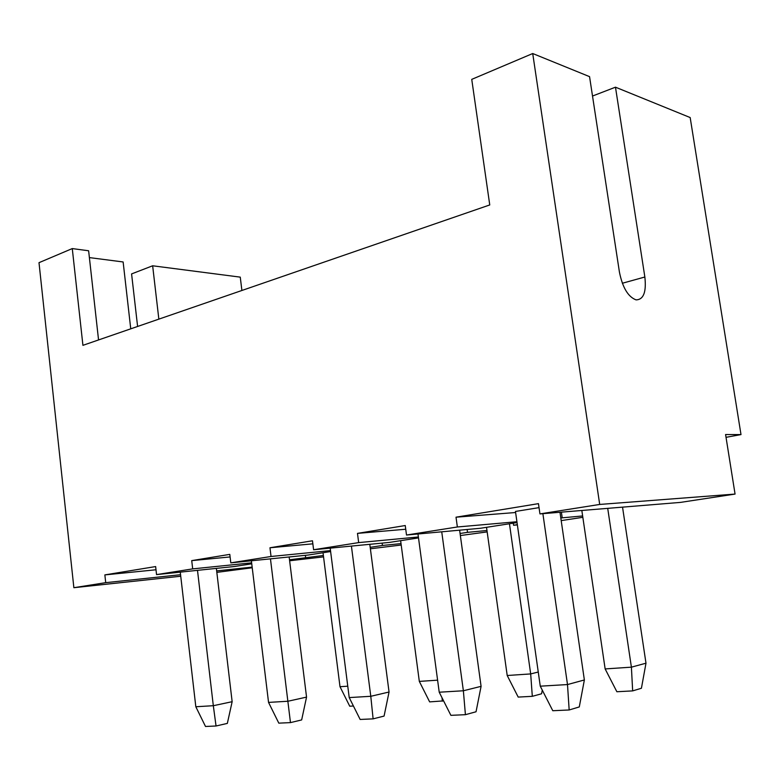 <?xml version="1.0" encoding="UTF-8"?>
<svg xmlns="http://www.w3.org/2000/svg" width="780" height="780" viewBox="0 0 780 780"><rect width="100%" height="100%" fill="white"/><g stroke="black" fill="none" stroke-linecap="round" stroke-linejoin="round"><path stroke-width="1.17" d="M542.285 690.134L541.583 693.781L532.311 696.325L518.193 697.086L507.205 675.5L530.683 673.92L532.311 696.325M369.798 544.303L389.054 692.016L384.082 716.069L373.113 718.867L360.145 719.452L349.216 697.583L370.783 696.296L373.113 718.867M270.455 558.85L290.472 722.611L278.811 723.148L268.544 702.4L287.918 701.249L306.55 697.106L289.156 556.969M351.409 546.088L370.783 696.296L389.054 692.016M330.184 548.135L349.216 697.583M443.586 700.879L429.644 701.883L419.318 681.398L437.599 680.17M330.623 551.548L307.973 555.067L230.802 562.858L271.04 556.481L330.496 550.602M156 569.77L104.861 574.899L155.639 566.563L156.546 574.606L192.689 568.883L191.724 560.625L229.788 554.375L230.802 562.858M205.511 726.472L195.819 706.748L213.32 705.705L216.041 725.995L205.511 726.472M622.538 507.146L645.986 663.195L631.4 667.163L632.658 690.895L616.873 691.743L605.143 668.928L631.4 667.163L607.717 508.355M552.786 710.726L540.267 686.176L567.499 684.557L569.166 709.975L552.786 710.726M486.973 530.507L467.512 532.35L467.123 529.493M156.546 574.606L234.351 566.514L251.755 563.803M353.428 706.007L349.732 706.212L340.002 686.712L347.763 686.195M323.544 556.881L289.624 560.761M487.168 531.901L460.346 535.548M559.981 512.265L584.366 679.965L579.286 706.933L569.166 709.975M370.373 548.779L401.203 545.025M382.142 543.114L382.453 545.464L401.017 543.621M382.453 545.464L370.188 547.346M513.26 523.166L513.562 525.252L517.374 524.901M323.369 555.487L289.507 559.786M305.36 555.331L305.604 557.31M180.736 576.235L73.866 587.701L105.71 582.66L104.861 574.899M105.71 582.66L180.56 574.714M216.665 570.892L252.154 567.118M306.55 697.106L301.655 719.93L290.472 722.611M197.496 570.346L213.32 705.705L232.147 701.698L227.341 723.401L216.041 725.995M441.733 531.814L463.369 690.768L481.084 686.341L476.044 711.769L465.416 714.685L450.889 715.338L439.218 692.211L463.369 690.768L465.416 714.685M180.268 572.14L195.819 706.748M400.627 540.676L419.318 681.398M442.036 697.798L442.338 701.2M481.084 686.341L459.615 530.176M232.147 701.698L216.362 568.386M582.631 515.95L560.81 517.959M517.335 524.667L513.562 525.252M561.191 520.611L582.835 517.306M192.689 568.883L251.638 562.838M73.866 587.701L39 262.675L72.277 248.576L82.924 345.335L489.752 204.945L471.744 79.365L532.721 53.527L589.553 76.645L619.427 272.113C622.547 287.537 628.046 296.77 635.914 299.822L636.217 299.881C643.607 299.569 646.483 291.944 644.855 277.007L615.478 87.184L592.517 96.037M509.457 523.76L530.683 673.92L538.258 672.029M418.382 536.981L358.673 542.607L357.484 533.383L405.736 529.24M312.848 543.835L269.968 547.765L312.468 540.784L313.599 549.744L358.673 542.607M271.04 556.481L269.968 547.765M216.84 572.364L252.232 567.762M735.062 494.072L599.703 504.445L539.945 513.903L680.462 502.398L735.062 494.072L725.585 434.538L741 434.587L690.173 117.556L615.478 87.184M357.484 533.383L405.249 525.535L406.507 535.031L480.334 528.284L517.042 522.581M191.724 560.625L230.09 556.94M539.945 513.903L538.463 503.646L456.017 517.189L515.609 512.518M539.038 507.634L515.463 511.446L540.267 686.176M460.063 533.491L467.512 532.35M323.017 552.727L340.002 686.712M130.748 328.838L123.133 261.963L89.388 257.595M137.602 326.469L131.586 273.916L152.646 265.785L158.847 319.137M72.277 248.576L88.627 250.77L98.553 339.944M584.366 679.965L567.499 684.557L542.88 513.669M418.499 537.898L389.512 542.402L313.599 549.744M241.897 290.472L240.259 277.134L152.646 265.785M417.982 533.988L439.218 692.211M486.525 527.319L507.205 675.5M251.384 560.781L268.544 702.4M581.831 510.481L605.143 668.928M599.703 504.445L532.721 53.527M741 434.587L726.034 437.327M562.204 517.745L561.385 512.148M406.507 535.031L457.363 526.978L516.925 521.732M456.017 517.189L457.363 526.978M645.986 663.195L641.423 688.252L632.658 690.895M644.855 277.007L622.342 283.257"/></g></svg>
